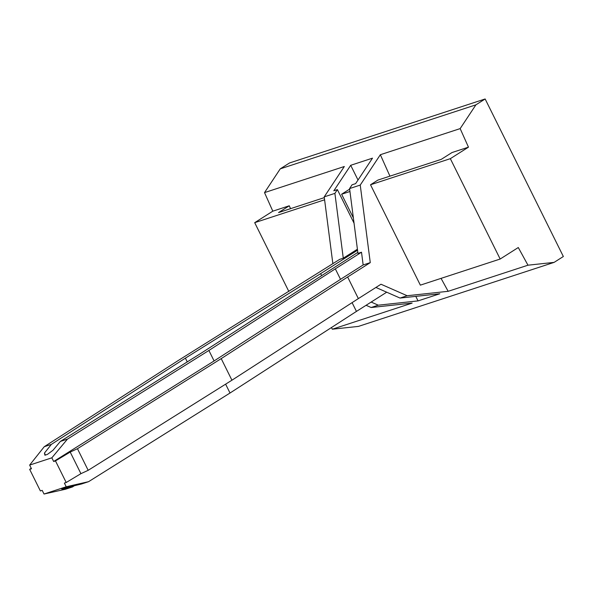 <?xml version="1.0" encoding="UTF-8"?>
<svg xmlns="http://www.w3.org/2000/svg" width="593" height="593" viewBox="0 0 593 593"><rect width="100%" height="100%" fill="white"/><g stroke="black" fill="none" stroke-linecap="round" stroke-linejoin="round"><path stroke-width="0.89" d="M331.42 327.566L332.317 329.211L358.454 326.395L554.107 262.38L563.35 256.51L485.148 98.972L289.495 162.979L280.252 168.849L475.905 104.842L460.161 128.607L380.343 154.721L360.24 185.075L370.269 262.632L347.639 276.998L358.357 298.598L380.988 284.232L407.161 295.737L448.152 291.311L441.059 278.369M485.148 98.972L475.905 104.842M332.317 329.211L412.135 303.097L371.144 307.515L366.081 305.291M288.821 291.422L254.694 222.671L272.81 211.167L264.515 192.614L344.325 166.5L324.223 196.861L332.866 263.707M554.107 262.38L527.97 265.197L518.282 247.526L500.166 259.03L420.348 285.144L370.521 184.771L450.339 158.665L468.463 147.16L452.007 152.542L441.281 159.347L377.919 180.079L370.521 184.771M500.166 259.03L450.339 158.665M264.515 192.614L280.252 168.849M324.223 196.861L334.897 193.37L337.387 189.612L354.043 223.176M361.508 252.218L335.319 268.844L340.523 279.325L363.153 264.96L361.508 252.218L357.95 253.381L349.574 188.567L352.057 184.808L355.615 183.645L372.493 158.161L350.708 165.291L333.829 190.776L337.387 189.612M349.574 188.567L360.24 185.075M370.269 262.632L363.153 264.96M340.523 279.325L214.095 360.944L53.666 461.495L55.475 460.902L70.204 452.066L77.453 448.716L221.211 358.617L347.639 276.998M77.453 448.716L88.179 470.316L80.922 473.666L70.204 452.066M80.922 473.666L66.201 482.502L55.475 460.902M88.179 470.316L231.93 380.209L221.211 358.617M352.094 302.645L356.445 311.407L386.703 292.201L375.91 287.457M231.93 380.209L358.357 298.598M66.216 486.764L88.579 481.679L81.478 483.999L64.207 488.224L61.694 489.047L62.384 489.195L72.487 486.942L65.393 489.262L44.015 494.028L66.216 486.764L64.392 483.095L66.201 482.502M88.579 481.679L230.017 393.018L225.622 384.168M230.017 393.018L356.445 311.407M53.666 461.495L51.843 457.826L29.65 465.082L44.26 446.699L51.361 444.379L185.401 358.142L320.643 273.647L321.554 275.471M31.236 468.277L29.665 469.352L31.473 468.759L29.65 465.082M29.665 469.352L40.383 490.945L42.192 490.359L44.015 494.028M214.095 360.944L208.892 350.463L335.319 268.844M208.892 350.463L67.454 439.116L60.353 441.437L201.79 352.783L357.816 252.373M349.648 189.137L341.62 194.23L349.952 191.502M341.62 194.23L353.361 217.876M357.542 250.224L320.643 273.647M357.409 249.216L343.28 258.185L339.737 259.341L178.308 360.47L44.26 446.699M358.016 180.02L350.708 165.291M334.897 193.37L343.28 258.185M72.487 486.942L74.644 485.556M67.454 439.116L51.843 457.826M51.361 444.379L44.453 453.074L44.905 455.224L47.418 454.401L52.97 450.287L60.353 441.437M187.262 361.893L185.401 358.142M45.431 455.046L44.453 453.074M272.81 211.167L289.265 205.786L290.555 208.662M254.694 222.671L324.608 199.797M324.327 197.617L278.54 212.59L289.265 205.786M389.935 176.151L380.343 154.721M468.463 147.16L460.161 128.607M448.152 291.311L527.97 265.197M371.144 307.515L378.267 305.187L418.043 300.896L439.813 293.772L400.045 298.064L407.161 295.737M378.267 305.187L371.166 302.059M415.789 296.367L418.043 300.896M400.045 298.064L386.703 292.201M391.862 294.462L391.269 294.202"/></g></svg>
